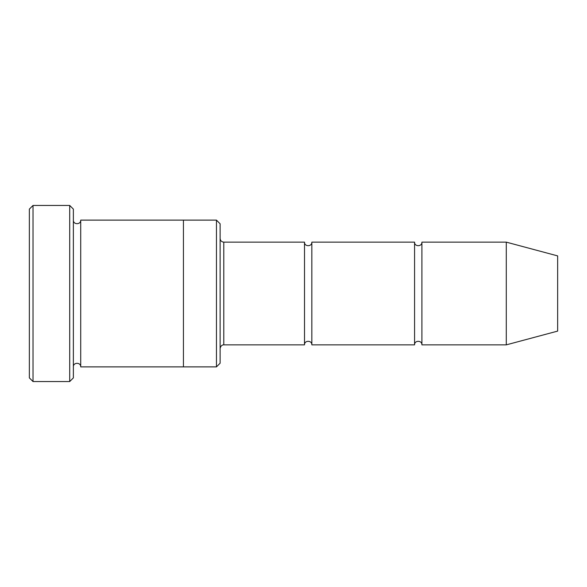 <?xml version="1.0" encoding="UTF-8"?>
<svg xmlns="http://www.w3.org/2000/svg" width="587" height="587" viewBox="0 0 587 587"><rect width="100%" height="100%" fill="white"/><g stroke="black" fill="none" stroke-linecap="round" stroke-linejoin="round"><path stroke-width="0.44" stroke-dasharray="2.94 2.2" d="M414.569 344.863L414.569 242.138M311.844 242.138L311.844 344.863M220.125 238.469L220.125 348.531L220.125 238.469M220.125 363.206L220.125 223.794M183.438 366.875L183.438 220.125M216.456 366.875L216.456 220.125M73.375 366.875L73.375 220.125L73.375 366.875M80.713 220.125L80.713 366.875M29.35 209.119L29.35 377.881M304.506 344.863L304.506 242.138M421.906 242.138L421.906 344.863M506.288 242.138L506.288 344.863M557.65 255.903L557.65 331.097M73.375 377.881L73.375 209.119M69.706 381.55L69.706 205.45M33.019 205.45L33.019 381.55M223.794 344.863L223.794 242.138"/><path stroke-width="0.88" d="M220.125 238.469C220.345 240.699 221.563 241.917 223.794 242.138L304.506 242.138L304.506 344.863C304.279 340.13 312.071 340.13 311.844 344.863L414.569 344.863C414.341 340.13 422.134 340.13 421.906 344.863L421.906 242.138L506.288 242.138L506.288 344.863L421.906 344.863M311.844 344.863L311.844 242.138L414.569 242.138L414.569 344.863M216.456 220.125L220.125 223.794L220.125 363.206L216.456 366.875L183.438 366.875L183.438 220.125L216.456 220.125L216.456 366.875M73.375 366.875C73.148 362.142 80.94 362.142 80.713 366.875L80.713 220.125C80.94 224.858 73.148 224.858 73.375 220.125M33.019 381.55L29.35 377.881L29.35 209.119L33.019 205.45L69.706 205.45L69.706 381.55L33.019 381.55L33.019 205.45M80.713 366.875L183.438 366.875M506.288 344.863L557.65 331.097L557.65 255.903L506.288 242.138M69.706 205.45L73.375 209.119L73.375 377.881L69.706 381.55M223.794 242.138L223.794 344.863L304.506 344.863M80.713 220.125L183.438 220.125M421.906 242.138C422.134 246.87 414.341 246.87 414.569 242.138M311.844 242.138C312.071 246.87 304.279 246.87 304.506 242.138M223.794 344.863C223.992 344.723 220.785 344.65 220.125 348.531"/></g></svg>
